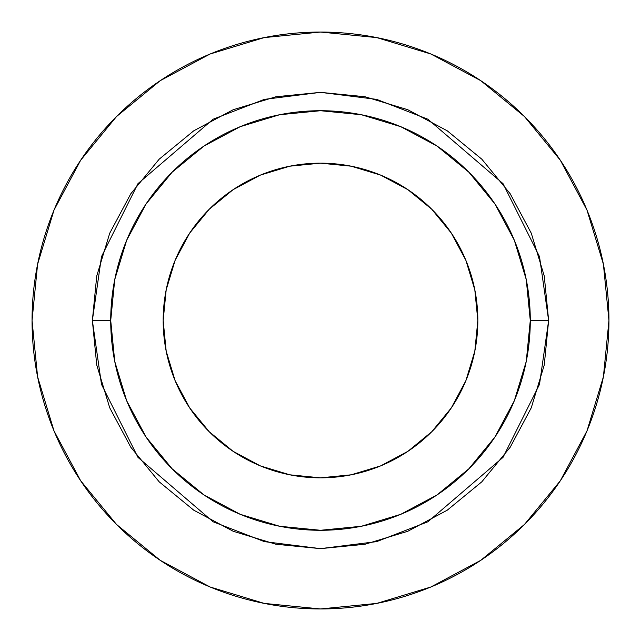 <?xml version="1.0" encoding="UTF-8"?>
<svg xmlns="http://www.w3.org/2000/svg" width="641" height="641" viewBox="0 0 641 641"><rect width="100%" height="100%" fill="white"/><g stroke="black" fill="none" stroke-linecap="round" stroke-linejoin="round"><path stroke-width="0.96" d="M477.833 320.5A157.333 157.333 0 0 1 320.5 477.833A157.333 157.333 0 0 1 163.167 320.5L166.187 289.804L175.137 260.286L189.68 233.092L209.246 209.246L233.092 189.68L260.286 175.137L289.804 166.187L320.5 163.167L351.196 166.187L380.714 175.137L407.908 189.68L431.754 209.246L451.32 233.092L465.863 260.286L474.813 289.804L477.833 320.5L474.813 351.196L465.863 380.714L451.32 407.908L431.754 431.754L407.908 451.32L380.714 465.863L351.196 474.813L320.5 477.833L289.804 474.813L260.286 465.863L233.092 451.32L209.246 431.754L189.68 407.908L175.137 380.714L166.187 351.196L163.167 320.5A157.333 157.333 0 0 1 320.5 163.167A157.333 157.333 0 0 1 477.833 320.5M530.283 320.5L548.64 320.5L539.514 384.376L503.009 457.386L427.859 521.798L376.66 541.621L320.5 548.64L264.34 541.621L213.141 521.798L137.991 457.386L101.486 384.376L92.36 320.5L110.717 320.5A209.783 209.783 0 0 1 320.5 110.717A209.783 209.783 0 0 1 530.283 320.5A209.783 209.783 0 0 1 320.5 530.283A209.783 209.783 0 0 1 110.717 320.5L114.747 361.428L126.686 400.777L146.076 437.05L172.165 468.835L203.95 494.924L240.223 514.314L279.572 526.253L320.5 530.283L361.428 526.253L400.777 514.314L437.05 494.924L468.835 468.835L494.924 437.05L514.314 400.777L526.253 361.428L530.283 320.5L526.253 279.572L514.314 240.223L494.924 203.95L468.835 172.165L437.05 146.076L400.777 126.686L361.428 114.747L320.5 110.717L279.572 114.747L240.223 126.686L203.95 146.076L172.165 172.165L146.076 203.95L126.686 240.223L114.747 279.572L110.717 320.5L92.36 320.5L96.743 275.991L109.731 233.196L130.812 193.75L159.184 159.184L193.75 130.812L233.196 109.731L275.991 96.743L320.5 92.36L365.009 96.743L407.804 109.731L447.25 130.812L481.816 159.184L510.188 193.75L531.269 233.196L544.257 275.991L548.64 320.5L544.257 365.009L531.269 407.804L510.188 447.25L481.816 481.816L447.25 510.188L407.804 531.269L365.009 544.257L320.5 548.64L275.991 544.257L233.196 531.269L193.75 510.188L159.184 481.816L130.812 447.25L109.731 407.804L96.743 365.009L92.36 320.5L101.486 256.624L137.991 183.614L213.141 119.202L264.34 99.379L320.5 92.36L376.66 99.379L427.859 119.202L503.009 183.614L539.514 256.624L548.64 320.5L530.283 320.5M32.05 320.5A288.45 288.45 0 0 1 320.5 32.05A288.45 288.45 0 0 1 608.95 320.5A288.45 288.45 0 0 1 320.5 608.95A288.45 288.45 0 0 1 32.05 320.5L37.595 376.772L54.004 430.888L80.662 480.758L116.534 524.466L160.242 560.338L210.112 586.996L264.228 603.405L320.5 608.95L376.772 603.405L430.888 586.996L480.758 560.338L524.466 524.466L560.338 480.758L586.996 430.888L603.405 376.772L608.95 320.5L603.405 264.228L586.996 210.112L560.338 160.242L524.466 116.534L480.758 80.662L430.888 54.004L376.772 37.595L320.5 32.05L264.228 37.595L210.112 54.004L160.242 80.662L116.534 116.534L80.662 160.242L54.004 210.112L37.595 264.228L32.05 320.5M560.338 160.242L524.466 116.534L480.83 80.718M160.242 80.662L116.534 116.534L80.718 160.17M80.662 480.758L116.534 524.466L160.17 560.282M480.758 560.338L524.466 524.466L560.282 480.83"/></g></svg>
